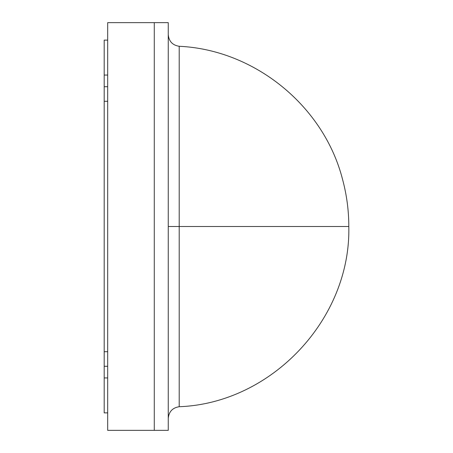 <?xml version="1.0" encoding="UTF-8"?>
<svg xmlns="http://www.w3.org/2000/svg" width="453" height="453" viewBox="0 0 453 453"><rect width="100%" height="100%" fill="white"/><g stroke="black" fill="none" stroke-linecap="round" stroke-linejoin="round"><path stroke-width="0.68" d="M107.684 22.65L107.684 430.35L154.28 430.35L107.684 430.35L107.684 22.65L107.684 430.35L107.684 22.65L107.684 430.35L168.256 430.35L168.256 22.65L107.684 22.65L107.684 430.35L168.256 430.35L168.256 22.65L107.684 22.65L154.28 22.65L154.28 430.35L154.28 22.65L154.28 430.35L154.28 22.65L107.684 22.65L154.28 22.65L154.28 430.35L107.684 430.35L168.256 430.35L154.28 430.35L154.28 22.65L154.28 430.35L168.256 430.35L168.256 22.65L154.28 22.65L154.28 430.35L154.28 22.65L107.684 22.65M104.19 412.876L107.684 412.876L104.19 412.876L104.19 377.932L104.19 412.876L107.684 412.876L104.19 412.876L107.684 412.876L104.19 412.876L104.19 366.284L107.684 366.284L104.19 366.284L104.19 351.721L104.19 366.284L107.684 366.284L104.19 366.284L107.684 366.284L104.19 366.284L104.19 412.876L104.19 101.279L107.684 101.279L104.19 101.279L104.19 75.068L107.684 75.068L104.19 75.068L104.19 40.124L104.19 75.068L107.684 75.068L104.19 75.068L107.684 75.068L104.19 75.068L104.19 101.279L107.684 101.279L104.19 101.279L107.684 101.279L104.19 101.279L104.19 366.284L104.19 40.124L104.19 412.876M107.684 377.932L104.19 377.932L107.684 377.932M107.684 40.124L104.19 40.124L107.684 40.124M107.684 351.721L104.19 351.721L107.684 351.721M107.684 86.716L104.19 86.716L107.684 86.716M179.201 226.5L348.81 226.5C350.99 318.991 271.647 403.295 179.201 406.72L179.201 226.5L348.81 226.5C348.799 210.503 346.709 194.784 342.542 179.337C323.844 106.059 254.745 49.768 179.201 46.28L179.201 226.5L348.81 226.5L179.201 226.5L179.201 46.28L179.201 226.5L168.256 226.5L179.201 226.5L179.201 406.72C172.542 407.762 168.895 411.641 168.256 418.346M154.28 22.65L154.28 430.35L154.28 22.65L168.256 22.65L154.28 22.65L168.256 22.65L168.256 430.35L168.256 22.65L168.256 430.35L154.28 430.35L154.28 22.65M179.201 46.28C172.542 45.238 168.895 41.359 168.256 34.655"/></g></svg>
